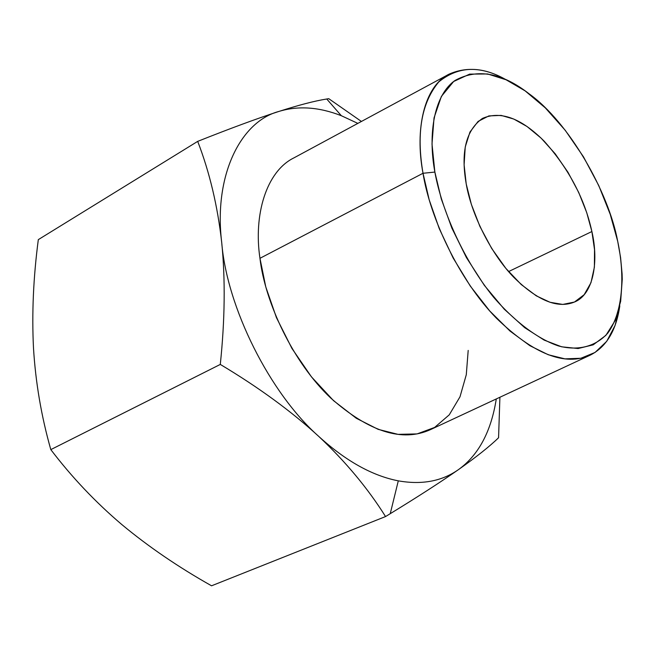 <?xml version="1.0" encoding="UTF-8"?>
<svg xmlns="http://www.w3.org/2000/svg" width="655" height="655" viewBox="0 0 655 655"><rect width="100%" height="100%" fill="white"/><g stroke="black" fill="none" stroke-linecap="round" stroke-linejoin="round"><path stroke-width="0.98" d="M458.328 469.717C476.365 456.985 489.776 446.325 498.57 437.745L499.904 397.257L498.57 437.745C489.776 446.325 476.365 456.985 458.328 469.717C441.798 481.286 421.787 485.003 398.297 480.844C372.245 475.767 345.75 460.973 318.813 436.467C269.852 393.27 226.908 307.482 221.718 242.53C225.418 279.259 224.943 319.894 220.293 364.426C258.741 387.416 291.581 411.43 318.813 436.467C269.852 393.27 226.908 307.482 221.718 242.53C225.418 279.259 224.943 319.894 220.293 364.426C258.741 387.416 291.581 411.43 318.813 436.467C345.644 461.693 367.889 488.393 385.549 516.558L390.241 513.684C418.217 496.564 440.913 481.908 458.328 469.717C441.798 481.286 421.787 485.003 398.297 480.844C372.245 475.767 345.75 460.973 318.813 436.467C345.644 461.693 367.889 488.393 385.549 516.558L390.241 513.684L398.297 480.844L390.241 513.684C418.217 496.564 440.913 481.908 458.328 469.717C478.469 455.258 491.119 431.67 496.285 398.944C491.119 431.67 478.469 455.258 458.328 469.717M211.557 585.799L385.549 516.558L211.557 585.799C178.406 567.14 148.472 546.712 121.781 524.524C95.474 502.172 71.821 477.208 50.812 449.617C41.363 416.334 35.591 382.495 33.495 348.1C31.759 313.475 33.364 277.319 38.317 239.632L197.695 141.374C209.616 172.281 217.624 205.998 221.718 242.53C213.546 176.187 240.229 121.65 278.907 111.432C257.538 118.358 230.47 128.339 197.695 141.374C209.616 172.281 217.624 205.998 221.718 242.53C213.546 176.187 240.229 121.65 278.907 111.432C257.538 118.358 230.47 128.339 197.695 141.374L38.317 239.632C33.364 277.319 31.759 313.475 33.495 348.1C35.591 382.495 41.363 416.334 50.812 449.617L220.293 364.426L50.812 449.617C71.821 477.208 95.474 502.172 121.781 524.524C148.472 546.712 178.406 567.14 211.557 585.799M361.429 121.462L328.744 98.676L326.739 99.003C314.801 100.903 298.86 105.046 278.907 111.432C298.156 105.553 318.96 106.978 341.32 115.706L357.851 123.386L341.32 115.706L326.739 99.003C314.801 100.903 298.86 105.046 278.907 111.432C298.156 105.553 318.96 106.978 341.32 115.706L326.739 99.003L328.744 98.676L361.429 121.462M508.567 271.588L591.891 231.534C584.759 198.899 568.859 168.777 544.19 141.185C521.159 118.121 500.576 110.531 482.448 118.416C466.008 130.099 460.596 151.944 466.221 183.949L464.108 164.864L465.238 146.982L469.971 132.015L478.101 121.412L488.867 115.91L501.149 115.395L513.823 119.071L527.046 126.513L541.145 138.164L555.153 153.737L568 172.306L578.717 192.464L586.733 212.654L591.891 231.534L594.519 249.612L594.388 267.174L590.974 282.698L584.186 294.668L574.476 302.029L562.727 304.428L550.044 302.274L536.298 295.847L521.208 284.516L505.873 268.386L491.684 248.45L479.91 226.434L471.354 204.36L466.221 183.949C471.051 212.654 489.875 252.576 513.602 277.139C537.509 300.71 557.855 308.988 574.64 301.955C593.561 294.283 598.883 261.443 591.891 231.534L508.567 271.588M617.706 241.31C625.034 275.812 623.085 312.329 607.75 333.158C595.231 347.06 577.53 350.941 558.682 345.996C539.466 339.675 516.296 323.349 493.518 297.133C463.429 259.953 441.765 210.411 434.871 172.077L432.005 144.002L434.028 117.933L441.38 96.416L453.661 81.498L469.643 74.121L487.647 73.966L506.053 79.763L525.097 90.857L545.279 107.854L565.232 130.288L583.49 156.848L598.76 185.578L610.231 214.341L617.706 241.31L620.596 257.603L622.103 273.962L622.25 279.349L620.662 301.333L615.209 320.508L605.891 335.352L593.217 344.825L578.111 348.534L561.687 346.814L544.166 340.109L524.688 327.664L504.268 309.209L484.34 285.351L466.434 257.603L451.844 228.055L441.29 198.94L434.871 172.077C427.633 133.129 434.453 94.615 455.086 80.442C477.249 68.226 501.877 72.648 528.994 93.722C568.925 122.297 608.536 191.858 617.706 241.31M449.191 74.097L293.989 157.847C266.151 171.413 253.436 215.151 259.961 258.307L423.015 173.272L434.871 172.077L423.015 173.272C416.195 133.121 421.476 102.647 438.842 81.85C458.459 65.926 480.95 65.271 506.307 79.877C486.141 68.202 467.097 66.278 449.191 74.097C424.121 86.116 414.64 129.403 423.015 173.272L429.197 199.832L439.243 228.587L453.121 257.964L470.29 286.055L489.694 310.92L510.008 331.062L529.887 345.693L548.268 354.748L564.946 358.858L580.838 358.269L595.076 352.439L606.726 341.312L615.086 325.42L619.81 305.811C616.273 330.398 606.456 346.822 590.36 355.084C565.003 366.579 533.637 354.232 496.269 318.052C459.237 280.127 429.999 217.681 423.015 173.272L259.961 258.307C264.947 302.086 292.9 362.436 330.734 398.035C369.035 431.907 402.293 442.428 430.515 429.606L589.754 355.362M259.961 258.307L265.774 286.882L276.435 317.618L291.933 348.435L311.452 376.862L333.518 400.639L356.32 418.283L378.164 429.352L398.027 434.355L417.079 433.913L434.601 427.445L449.256 414.836L459.998 396.799L466.286 374.734L468.194 350.409"/></g></svg>
